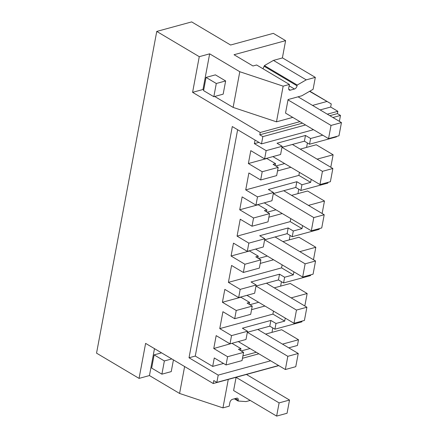 <?xml version="1.0" encoding="UTF-8"?>
<svg xmlns="http://www.w3.org/2000/svg" width="438" height="438" viewBox="0 0 438 438"><rect width="100%" height="100%" fill="white"/><g stroke="black" fill="none" stroke-linecap="round" stroke-linejoin="round"><path stroke-width="0.66" d="M282.494 344.12L298.502 339.751L297.435 345.472L288.757 347.838M322.751 135.189L310.608 138.507L305.483 135.462L277.024 143.231L282.149 146.27L266.156 150.634L264.618 158.868L250.788 150.656L248.373 163.538L262.203 171.745L260.665 179.98L248.883 172.983L245.723 189.884L257.5 196.881L255.962 205.11L242.132 196.897L239.723 209.78L253.553 217.993L252.009 226.222L240.232 219.224L237.067 236.131L248.85 243.123L247.306 251.352L233.476 243.139L231.067 256.022L244.897 264.234L243.358 272.463L231.576 265.472L228.412 282.373L240.194 289.37L238.655 297.599L224.825 289.387L222.411 302.269L236.241 310.482L234.702 318.711L222.92 311.714L221.338 320.167L219.761 328.615L231.538 335.612L229.999 343.841L216.169 335.628L213.76 348.511L227.59 356.724L243.577 352.36L242.039 360.589L226.046 364.953L214.27 357.955L212.687 366.409L195.271 356.067L237.631 129.725M256.274 352.261L242.915 355.908M285.253 318.087L284.689 321.109L275.989 323.479L274.922 329.201L301.853 321.848L301.996 321.103M271.971 332.36L272.797 327.942M298.502 339.751L281.623 329.726L265.614 334.095M235.326 398.547L238.217 400.266A2.962 1.763 -59.3 0 0 237.648 398.284A2.962 1.763 -59.3 0 0 236.629 398.191L232.458 399.33A2.962 1.763 -59.3 0 0 229.879 402.544L229.2 406.174L222.947 407.882L179.585 393.455L149.446 375.558L139.06 378.394L96.546 353.154L156.755 31.426L191.669 21.9L230.596 45.015L273.323 33.354L285.614 40.652L282.373 57.958M339.373 121.348L340.485 115.435L337.408 113.612L337.84 111.301L330.674 107.042L331.254 103.921L309.819 91.192M310.608 138.507L309.535 144.228L336.472 136.875L336.548 136.459M306.589 147.387L307.416 142.969M330.783 167.261L333.121 154.773L316.241 144.754L300.233 149.123M311.215 179.356L310.651 182.378L301.952 184.748L300.884 190.47L327.816 183.117L327.958 182.372M297.933 193.629L298.76 189.211M322.127 213.503L324.465 201.02L307.585 190.995L291.577 195.364M302.559 225.597L301.996 228.62L293.301 230.99L292.228 236.712L319.16 229.364L319.302 228.614M289.283 239.876L290.109 235.452M313.477 259.75L315.814 247.262L298.935 237.243L282.926 241.612M293.909 271.845L293.34 274.861L284.645 277.238L283.572 282.959L310.509 275.606L310.646 274.856M280.627 286.118L281.453 281.7M304.821 305.992L307.158 293.504L290.279 283.485L274.27 287.854M250.01 348.544L241.207 350.947M240.571 350.575L240.933 348.643L238.458 349.316L243.577 352.36M227.59 356.724L226.046 364.953M266.156 150.634L254.374 143.642L255.042 140.067M258.869 353.805L242.471 358.279M223.522 363.452L212.687 366.409M307.158 293.504L291.15 297.873M274.922 329.201L269.797 326.157L247.333 332.289M270.651 360.797L218.212 375.109L189.019 357.775L195.271 356.067M278.606 365.522L216.854 382.379L218.212 375.109M216.854 382.379L213.782 380.551L213.224 383.524L278.787 365.631M139.06 378.394L145.613 343.381L213.224 383.524M250.246 400.431L246.014 401.586L238.075 401.022L234.357 398.81M236.093 377.282L233.607 390.554L276.635 416.1L279.105 402.889L289.529 400.042L246.441 374.463M222.947 407.882L228.275 379.418M238.217 400.266L238.075 401.022M292.765 117.384L276.482 121.83L233.12 107.403L239.794 71.728L209.654 53.836L199.268 56.672L156.755 31.426M239.794 71.728L283.156 86.155L289.409 84.452L288.73 88.082A2.962 1.763 -59.3 0 0 289.299 90.064A2.962 1.763 -59.3 0 0 290.317 90.157L294.489 89.018L289.146 85.848M285.614 40.652L234.029 54.728L252.983 65.979L256.63 64.988L289.409 84.452M331.254 103.921L309.578 91.328M276.482 121.83L283.156 86.155M330.674 107.042L320.129 109.916M326.759 101.528L312.529 105.41M328.56 138.638L331.029 125.427L341.454 122.58L338.979 135.791L328.56 138.638L285.532 113.092L288.067 99.546L301.826 95.791L313.093 89.303L315.327 77.378L306.222 79.864L297.21 85.054L297.068 85.81A2.962 1.763 -59.3 0 1 294.489 89.018M233.12 107.403L214.697 96.464M203.708 89.943L202.98 89.511L192.594 92.341L260.205 132.49L259.772 134.8L302.472 123.149M337.84 111.301L327.295 114.176M299.937 121.644L260.205 132.49M337.408 113.612L329.83 115.681M305.543 124.972L262.844 136.623L259.772 134.8M340.485 115.435L332.902 117.504M313.498 129.697L261.486 143.894L262.844 136.623M261.486 143.894L232.288 126.555L189.019 357.775M258.957 142.388L254.374 143.642M309.535 144.228L304.415 141.184L281.952 147.316L322.439 171.34L332.858 168.493L330.389 181.704L319.964 184.551L322.439 171.34M333.121 154.773L317.112 159.142M284.629 163.571L275.82 165.975M300.884 190.47L295.76 187.426L273.296 193.558M324.465 201.02L308.456 205.389M275.973 209.813L267.169 212.216M292.228 236.712L287.109 233.673L264.645 239.8M315.814 247.262L299.8 251.631M267.322 256.055L258.513 258.458M283.572 282.959L278.453 279.915L255.989 286.047M258.666 302.302L249.857 304.706M213.76 348.511L232.271 343.222M232.228 343.474L240.933 348.643M245.723 189.884L298.869 175.381L310.651 182.378M299.433 172.358L298.869 175.381M290.892 167.289L277.533 170.935M262.203 171.745L278.196 167.382L276.657 175.611L260.665 179.98M248.373 163.538L266.841 158.496L275.551 163.664L273.077 164.343L278.196 167.382M264.618 158.868L280.61 154.499L282.149 146.27M229.999 343.841L245.992 339.477L247.53 331.248L242.406 328.204L270.87 320.441L269.797 326.157M231.538 335.612L247.53 331.248M275.989 323.479L270.87 320.441M219.761 328.615L272.907 314.112L284.689 321.109M273.471 311.09L272.907 314.112M264.93 306.02L251.571 309.666M236.241 310.482L252.233 306.113L250.695 314.342L234.702 318.711M222.411 302.269L240.878 297.227L249.589 302.401L247.114 303.074L252.233 306.113M238.655 297.599L254.642 293.23L256.186 285.001L251.062 281.962L279.521 274.193L278.453 279.915M240.194 289.37L256.186 285.001M284.645 277.238L279.521 274.193M228.412 282.373L281.563 267.87L293.34 274.861M282.127 264.848L281.563 267.87M273.586 259.778L260.221 263.424M244.897 264.234L260.889 259.871L259.351 268.1L243.358 272.463M231.067 256.022L249.534 250.985L258.239 256.153L255.765 256.832L260.889 259.871M247.306 251.352L263.298 246.988L264.837 238.759L259.718 235.721L288.177 227.952L287.109 233.673M248.85 243.123L264.837 238.759M293.301 230.99L288.177 227.952M237.067 236.131L290.213 221.623L301.996 228.62M290.777 218.606L290.213 221.623M282.236 213.53L268.877 217.177M253.553 217.993L269.54 213.629L268.001 221.858L252.009 226.222M239.723 209.78L258.19 204.743L266.895 209.911L264.421 210.585L269.54 213.629M255.962 205.11L271.954 200.746L273.493 192.517L268.374 189.473L296.833 181.71L295.76 187.426M257.5 196.881L273.493 192.517M301.952 184.748L296.833 181.71M192.594 92.341L199.268 56.672M149.446 375.558L154.483 348.648M179.585 393.455L184.622 366.546M161.556 352.847L154.127 354.873L151.652 368.084L161.896 374.167L171.242 371.616L173.437 359.899M202.98 89.511L209.654 53.836M223.166 94.154L225.641 80.942L216.295 83.494L206.052 77.411L203.577 90.622L213.826 96.705L223.166 94.154M206.052 77.411L215.397 74.86L225.641 80.942M297.21 85.054L264.426 65.59L273.443 60.4L282.543 57.915L315.327 77.378M264.426 65.59L262.981 68.761M273.443 60.4L306.222 79.864M305.483 135.462L304.415 141.184M275.19 165.597L275.551 163.664M266.534 211.839L266.895 209.911M257.878 258.086L258.239 256.153M249.227 304.328L249.589 302.401M285.352 369.524L287.821 356.313L298.245 353.471L295.77 366.683L285.352 369.524L238.283 341.58M247.355 332.283L287.821 356.313M257.774 329.442L298.245 353.471M294.002 323.282L296.477 310.071L306.896 307.224L304.426 320.435L294.002 323.282L246.939 295.338M256.006 286.041L296.477 310.071M266.43 283.194L306.896 307.224M302.658 277.04L305.133 263.824L315.552 260.982L313.077 274.193L302.658 277.04L255.589 249.091M264.661 239.8L305.133 263.824M275.08 236.953L315.552 260.982M311.314 230.793L313.783 217.582L324.208 214.74L321.733 227.952L311.314 230.793L264.245 202.849M273.317 193.552L313.783 217.582M283.736 190.711L324.208 214.74M272.901 156.607L319.964 184.551M292.392 144.463L332.858 168.493M276.635 416.1L287.054 413.258L289.529 400.042M171.8 358.93L164.37 360.956L154.127 354.873M236.082 377.342L279.105 402.889M161.896 374.167L164.37 360.956M341.454 122.58L298.064 96.82M288.007 99.88L331.029 125.427M213.826 96.705L216.295 83.494M297.068 85.81L264.284 66.346M290.317 90.157L288.73 89.215"/></g></svg>
